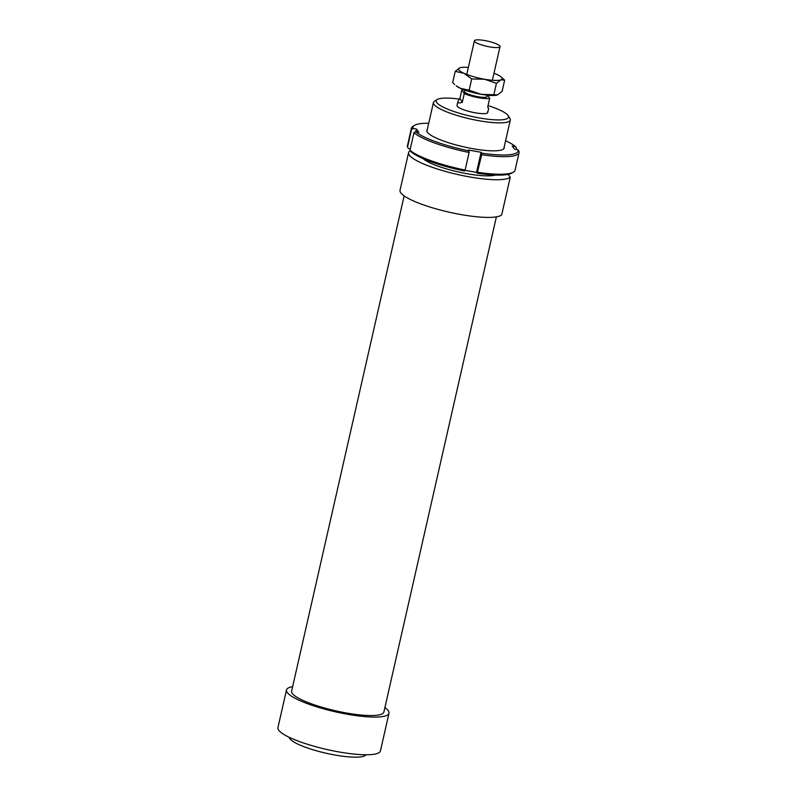 <?xml version="1.0" encoding="UTF-8"?>
<svg xmlns="http://www.w3.org/2000/svg" width="797" height="797" viewBox="0 0 797 797"><rect width="100%" height="100%" fill="white"/><g stroke="black" fill="none" stroke-linecap="round" stroke-linejoin="round"><path stroke-width="1.2" d="M485.443 40.677A13.141 2.62 12.8 0 0 474.404 40.806A13.141 2.62 12.8 0 0 488.989 46.764A13.141 2.62 12.8 0 0 500.028 46.634A13.141 2.62 12.8 0 0 485.443 40.677M464.82 90.071L464.531 91.376A11.566 2.301 12.8 0 0 477.363 96.626A11.566 2.301 12.8 0 0 487.077 96.507L487.375 95.202M464.272 93.568L462.28 102.355C459.092 103.301 457.637 103.012 457.916 101.498L459.929 98.32L461.921 89.533L464.272 93.568A15.771 3.148 12.8 0 0 477.931 97.593A15.771 3.148 12.8 0 0 489.677 98.36L487.874 95.251M462.947 89.374A15.771 3.148 12.8 0 0 461.921 89.533M487.744 106.898L488.671 108.482L487.684 107.147L489.677 98.36M462.28 102.355L459.929 98.32M410.256 150.693A52.552 10.481 12.8 0 0 408.582 152.606A52.552 10.481 12.8 0 0 409.459 155.325A52.552 10.481 12.8 0 0 459.979 175.021A52.552 10.481 12.8 0 0 510.249 177.203L508.078 174.374M408.582 152.606L400.024 190.274A52.552 10.481 12.8 0 0 400.901 192.994A52.552 10.481 12.8 0 0 451.421 212.689A52.552 10.481 12.8 0 0 501.692 214.871L510.249 177.203M404.139 195.893L291.622 691.129A47.302 9.434 12.8 0 0 292.409 693.569A47.302 9.434 12.8 0 0 341.106 711.98A47.302 9.434 12.8 0 0 383.875 712.08L496.382 216.854M292.629 686.665A52.552 10.481 12.8 0 0 286.492 689.963L277.934 727.621A52.552 10.481 12.8 0 0 278.82 730.341A52.552 10.481 12.8 0 0 332.927 750.794A52.552 10.481 12.8 0 0 380.438 750.913L388.996 713.245A52.552 10.481 12.8 0 0 388.119 710.535A52.552 10.481 12.8 0 0 384.881 707.626M286.492 689.963A52.552 10.481 12.8 0 0 287.378 692.683A52.552 10.481 12.8 0 0 341.485 713.126A52.552 10.481 12.8 0 0 388.996 713.245M289.291 737.335A39.422 7.86 12.8 0 0 289.988 738.849A39.422 7.86 12.8 0 0 329.3 753.932A39.422 7.86 12.8 0 0 366.002 754.759M457.916 101.498L457.01 105.513A15.771 3.148 12.8 0 0 457.269 106.33A15.771 3.148 12.8 0 0 473.498 112.467A15.771 3.148 12.8 0 0 487.754 112.497A15.771 3.148 12.8 0 0 487.495 111.69M437.334 99.505L434.584 101.159A39.422 7.86 12.8 0 0 433.429 102.534A39.422 7.86 12.8 0 0 434.086 104.576A39.422 7.86 12.8 0 0 474.673 119.909A39.422 7.86 12.8 0 0 510.309 119.998A39.422 7.86 12.8 0 0 509.851 118.255L508.087 115.575A37.051 7.392 -167.2 0 1 478.688 117.836A37.051 7.392 -167.2 0 1 436.866 102.713A37.051 7.392 -167.2 0 1 437.334 99.505A37.051 7.392 -167.2 0 1 459.281 99.097M488.033 105.593A37.051 7.392 -167.2 0 1 507.888 115.306A37.051 7.392 -167.2 0 1 508.087 115.575M423.028 158.593A39.422 7.86 12.8 0 0 458.086 171.913A39.422 7.86 12.8 0 0 495.465 175.051M504.172 146.987A39.681 7.91 -167.2 0 1 503.056 149.318A39.681 7.91 -167.2 0 1 464.392 146.997A39.681 7.91 -167.2 0 1 427.511 132.402A39.681 7.91 -167.2 0 1 427.292 132.103A39.681 7.91 -167.2 0 1 427.302 129.522M518.977 151.281L517.99 149.806A53.867 10.75 -167.2 0 1 481.747 153.144L481.707 154.718A55.182 11.009 12.8 0 0 519.066 152.625A55.182 11.009 12.8 0 0 518.977 151.281M481.707 154.718L477.174 173.228A53.867 10.75 12.8 0 0 511.913 173.049L513.447 172.132A55.182 11.009 -167.2 0 1 477.712 172.291M519.066 152.625L515.071 170.199A55.182 11.009 -167.2 0 1 513.447 172.132M469.154 150.912A53.867 10.75 -167.2 0 1 415.506 131.644L413.952 132.671A55.182 11.009 12.8 0 0 469.114 152.486L468.497 150.055L481.089 152.287L481.747 153.144M481.089 152.287L476.526 172.371L477.174 173.228M413.952 132.671L409.967 150.254L410.943 151.729A53.867 10.75 12.8 0 0 464.591 170.996L465.119 170.06A55.182 11.009 -167.2 0 1 409.967 150.254M469.114 152.486L465.119 170.06M413.075 128.476A53.867 10.75 -167.2 0 1 414.589 125.318L413.055 126.245A55.182 11.009 12.8 0 0 411.441 128.168A55.182 11.009 12.8 0 0 411.521 129.503L413.075 128.476L416.462 129.074L418.903 132.242L415.506 131.644M414.589 125.318A53.867 10.75 -167.2 0 1 428.716 123.266M411.521 129.503L407.526 147.086A55.182 11.009 -167.2 0 1 407.446 145.751L411.441 128.168M517.99 149.806L514.603 149.198L512.162 146.04L515.559 146.638L516.546 148.122L516.227 149.487M464.97 170.329L476.526 172.371M407.526 147.086L408.512 148.561L410.276 148.88M505.597 140.73A53.867 10.75 -167.2 0 1 515.559 146.638M416.462 129.074L415.865 131.704M501.094 76.95L504.65 80.138L500.974 79.83L496.431 83.336L484.506 79.232L471.714 78.953L463.894 73.264L455.217 71.381L459.759 67.875A22.336 4.453 12.8 0 0 458.962 70.056A22.336 4.453 12.8 0 0 463.894 73.264A22.336 4.453 12.8 0 0 484.506 79.232A22.336 4.453 12.8 0 0 500.974 79.83A22.336 4.453 12.8 0 0 501.771 77.648A22.336 4.453 12.8 0 0 501.094 76.95A22.336 4.453 12.8 0 0 496.84 74.45A22.336 4.453 12.8 0 0 493.981 73.254M468.357 67.426A22.336 4.453 12.8 0 0 460.337 67.695A22.336 4.453 12.8 0 0 459.759 67.875L460.267 67.705M460.477 88.328A22.336 4.453 -167.2 0 1 456.213 85.817L460.477 88.328L469.154 90.21L481.089 94.305A22.336 4.453 -167.2 0 1 460.477 88.328M455.217 71.381L452.656 82.629L454.679 84.502M497.009 95.072A22.336 4.453 -167.2 0 1 496.979 95.082A22.336 4.453 -167.2 0 1 481.089 94.305L497.557 94.893L502.1 91.396L504.65 80.138M496.979 95.082L497.557 94.893M496.431 83.336L493.881 94.584M471.714 78.953L469.154 90.21M466.753 74.46L474.404 40.806M487.754 112.497L488.671 108.482M492.377 80.278L500.028 46.634M426.893 131.296L433.429 102.534M503.774 148.76L510.309 119.998"/></g></svg>
